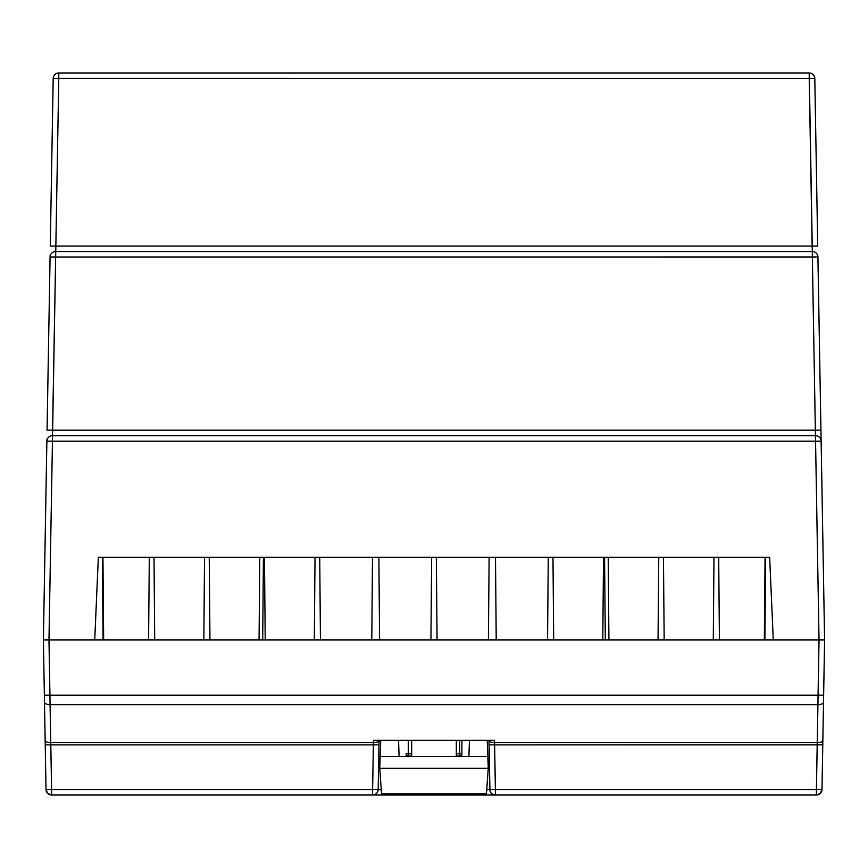 <?xml version="1.0" encoding="UTF-8"?>
<svg xmlns="http://www.w3.org/2000/svg" width="868" height="868" viewBox="0 0 868 868"><rect width="100%" height="100%" fill="white"/><g stroke="black" fill="none" stroke-linecap="round" stroke-linejoin="round"><path stroke-width="1.3" d="M821.128 440.944L824.6 639.9L48.977 639.9L49.943 695.214L823.634 695.214L824.6 639.9L821.985 789.544L820.325 793.428L818.524 794.611L820.325 793.428L821.985 789.544L820.325 793.428L821.54 791.649M379.034 740.339A5.577 2.452 -179 0 1 373.457 742.617A5.577 2.452 1 0 0 379.034 740.339L378.958 744.798L373.381 744.885L50.811 744.885L50.735 742.617A5.577 2.452 179 0 1 45.147 740.263A5.577 2.452 -1 0 0 50.735 742.617L373.457 742.617L373.381 744.885L378.958 744.798L378.177 789.544L372.6 789.63L372.6 795.023L373.674 794.925L372.6 795.023L372.6 789.63L51.592 789.63L50.811 744.885L373.381 744.885L372.6 789.63L378.177 789.544A5.577 5.577 0 0 1 372.6 795.023A5.577 5.577 0 0 0 378.177 789.544L379.034 740.339L373.5 740.339L373.457 742.617L50.735 742.617L50.073 704.621A5.577 2.452 179 0 1 44.485 702.266L46.015 789.544L47.675 793.428L51.592 795.023L816.408 795.023A5.577 5.577 0 0 0 821.985 789.544A5.577 5.577 0 0 1 816.408 795.023L51.592 795.023A5.577 5.577 0 0 1 46.015 789.544L43.4 639.9L44.366 695.214L49.943 695.214L48.977 639.9L43.4 639.9L45.038 639.9L43.4 639.9L46.872 440.944M375.584 740.339L380.726 740.339L373.5 740.339L372.6 789.63L51.592 789.63L50.073 704.621L817.927 704.621L817.265 742.617L494.543 742.617L494.5 740.339L488.966 740.339L489.943 790.607M398.542 740.339L469.458 740.339L398.542 740.339L399.106 756.527L398.542 740.339L380.151 740.339L398.542 740.339M487.274 740.339L494.5 740.339L487.274 740.339L488.25 768.245L379.75 768.245L381.551 793.905L379.75 768.245L380.726 740.339L379.75 768.245L488.25 768.245L486.449 793.905L488.25 768.245L487.838 756.527L380.162 756.527L487.838 756.527L487.274 740.339L487.849 740.339L469.458 740.339L487.274 740.339M821.985 789.544L816.408 789.63L816.408 795.023L816.408 789.63L821.985 789.544L822.853 740.263A5.577 2.452 -179 0 1 817.265 742.617L816.408 789.63L495.4 789.63L494.619 744.885L817.189 744.885L816.408 789.63L495.4 789.63L495.4 795.023A5.577 5.577 0 0 1 489.823 789.544L495.4 789.63L494.543 742.617L817.265 742.617A5.577 2.452 1 0 0 822.853 740.263L823.515 702.266A5.577 2.452 -179 0 1 817.927 704.621L817.189 744.885L822.766 744.798L494.619 744.885L494.5 740.339L492.416 740.339M818.057 695.214L819.023 639.9L45.038 639.9L94.731 639.9L48.977 639.9L52.449 441.15L815.551 441.15L819.023 639.9L817.927 704.621A5.577 2.452 1 0 0 823.515 702.266L823.634 695.214L49.943 695.214L50.073 704.621L817.927 704.621L818.057 695.214M489.823 789.62L486.753 789.62L489.823 789.62M381.247 789.62L378.177 789.62L381.247 789.62M816.408 795.023L820.325 793.428M51.592 795.023L47.675 793.428L46.015 789.544L51.592 789.63L46.015 789.544A5.577 5.577 0 0 0 51.592 795.023L47.675 793.428L51.592 795.023L51.592 789.63L51.592 795.023L50.214 794.849M460.517 740.339L459.671 740.339L459.671 755.963L456.318 755.963L459.671 755.963L459.671 740.339L461.895 740.339L461.895 753.543M406.105 753.739L411.682 753.771L406.105 753.739A2.235 2.235 0 0 0 408.329 755.963L408.329 756.495A2.235 0.64 180 0 1 406.105 755.854A2.235 0.64 0 0 0 408.329 756.495L411.682 756.495L408.329 755.963A2.235 2.235 0 0 1 406.105 753.739L406.105 753.543M406.983 740.339L408.329 740.339L408.329 755.963L408.296 740.339M461.895 753.739A2.235 2.235 0 0 1 459.671 755.963A2.235 2.235 0 0 0 461.895 753.739L456.318 753.771L461.895 753.739L461.895 740.339M408.329 755.963L411.682 755.963L408.329 755.963M459.671 755.963L456.318 756.495L456.318 740.339L456.318 756.527L459.671 756.495A2.235 0.64 -0 0 0 461.895 755.854A2.235 0.64 180 0 1 459.671 756.495L459.671 755.963M461.016 740.339L461.733 740.339M407.483 740.339L408.329 740.339M45.234 744.798L50.811 744.885L45.234 744.798M46.33 791.312L46.905 792.484M374.716 794.611L376.506 793.428M493.284 794.611L495.4 795.023L495.4 789.63L489.823 789.544A5.577 5.577 0 0 0 495.4 795.023M491.494 793.428L492.297 794.079M490.279 791.659L490.778 792.582M821.095 792.484L821.67 791.312M824.6 639.9L819.023 639.9L824.6 639.9L821.128 441.161L815.551 441.15L819.023 639.9L773.269 639.9L819.023 639.9M488.966 740.339A5.577 2.452 -1 0 0 494.543 742.617A5.577 2.452 179 0 1 488.966 740.339L489.042 744.798L494.619 744.885L489.042 744.798L489.823 789.544M49.943 695.214L44.366 695.214L44.485 702.266A5.577 2.452 -1 0 0 50.073 704.621L49.943 695.214M432.405 557.321L437.19 557.321M765.055 557.321L764.339 639.9L765.055 557.321M719.42 639.9L718.693 557.321L719.42 639.9M664.172 639.9L663.456 557.321L713.995 557.321L713.279 639.9L713.995 557.321L718.693 557.321L658.758 557.321L658.042 639.9L658.758 557.321L663.456 557.321L664.172 639.9M608.935 639.9L608.208 557.321L658.758 557.321L603.52 557.321L602.793 639.9L603.52 557.321L608.208 557.321L608.935 639.9M320.444 639.9L371.786 639.9L320.444 639.9L319.728 557.321L320.444 639.9M372.502 557.321L371.786 639.9L372.502 557.321M103.661 639.9L102.945 557.321L103.661 639.9M315.03 557.321L314.314 639.9L315.03 557.321M265.207 639.9L264.48 557.321L259.792 557.321L259.065 639.9L259.792 557.321L264.48 557.321L265.207 639.9M209.958 639.9L209.242 557.321L204.544 557.321L203.828 639.9L204.544 557.321L209.242 557.321L209.958 639.9M154.721 639.9L154.005 557.332L149.307 557.332L148.58 639.9L149.307 557.332L154.005 557.332L154.721 639.9M553.686 639.9L552.97 557.321L553.686 639.9M437.071 639.9L436.344 557.321L437.071 639.9M489.129 557.321L488.402 639.9L489.129 557.321M496.214 639.9L495.498 557.321L496.214 639.9L547.556 639.9L496.214 639.9M548.272 557.321L547.556 639.9L548.272 557.321M46.905 439.316L46.872 441.161A5.577 5.577 0 0 1 52.449 435.671L52.644 430.192L815.356 430.192L815.551 441.15L821.128 441.161A5.577 5.577 0 0 0 815.551 435.671L52.449 435.671L52.449 441.15L52.449 435.671A5.577 5.577 0 0 0 46.872 441.161L52.449 441.15L46.872 441.161L43.4 639.9L48.977 639.9L52.449 441.15L815.551 441.15L815.551 435.671L52.449 435.671L55.66 257.026L812.34 257.026L815.356 430.192L52.644 430.192L58.774 78.435L814.802 78.456L817.721 246.1L814.802 78.456L809.226 78.435L809.226 72.977L58.774 72.977A5.577 5.577 0 0 0 53.198 78.456L50.279 246.1L53.198 78.456L54.836 78.402L809.226 78.435L812.144 246.078L55.856 246.078L58.774 78.435L53.198 78.456A5.577 5.577 0 0 1 58.774 72.977L58.774 78.435L58.774 72.977L809.226 72.977L812.34 251.536L55.66 251.536A5.577 5.577 0 0 0 50.084 257.015L50.084 256.809M773.269 639.9L769.656 557.321L98.344 557.321L94.731 639.9L98.344 557.321L769.656 557.321L773.269 639.9M817.916 256.809L817.906 256.19M50.116 255.181L50.084 257.015A5.577 5.577 0 0 1 55.66 251.536L55.856 246.078L812.144 246.078L812.34 251.536A5.577 5.577 0 0 1 817.916 257.015A5.577 5.577 0 0 0 812.34 251.536L812.34 257.026L812.34 251.536L55.66 251.536L55.66 257.026L50.084 257.015L47.056 430.181L52.644 430.192L47.056 430.181L50.084 257.015L816.278 256.982L812.34 257.026L815.356 430.192L820.944 430.181L815.356 430.192L815.551 435.671A5.577 5.577 0 0 1 821.128 441.161L817.916 257.015L821.117 440.326M764.892 639.9L765.619 557.321L764.892 639.9M102.381 557.321L103.108 639.9L102.381 557.321M262.689 639.9L263.416 557.321L262.689 639.9M604.584 557.321L605.311 639.9L604.584 557.321M431.656 557.321L430.929 639.9L431.656 557.321M379.598 639.9L378.871 557.321L379.598 639.9M55.856 246.078L50.279 246.1L55.856 246.078M817.721 246.1L812.144 246.078L817.721 246.1M814.802 78.456A5.577 5.577 0 0 0 809.226 72.977A5.577 5.577 0 0 1 814.802 78.456L809.356 78.435M58.774 78.435L53.198 78.456M55.715 249.941L55.66 251.536M812.34 251.536L812.285 249.941M55.66 257.026L51.722 256.982M48.977 639.9L43.4 639.9M52.449 441.15L46.872 441.161M816.278 256.982L812.34 257.026M52.503 434.076L52.449 435.671M815.551 435.671L815.497 434.076M821.128 441.161L815.551 441.15M411.682 756.527L411.682 740.339L411.682 756.527M381.551 793.905L486.449 793.905L381.551 793.905M468.894 756.527L469.458 740.339L468.894 756.527M489.454 768.245L488.25 768.245L489.454 768.245M379.75 768.245L378.546 768.245L379.75 768.245"/></g></svg>
